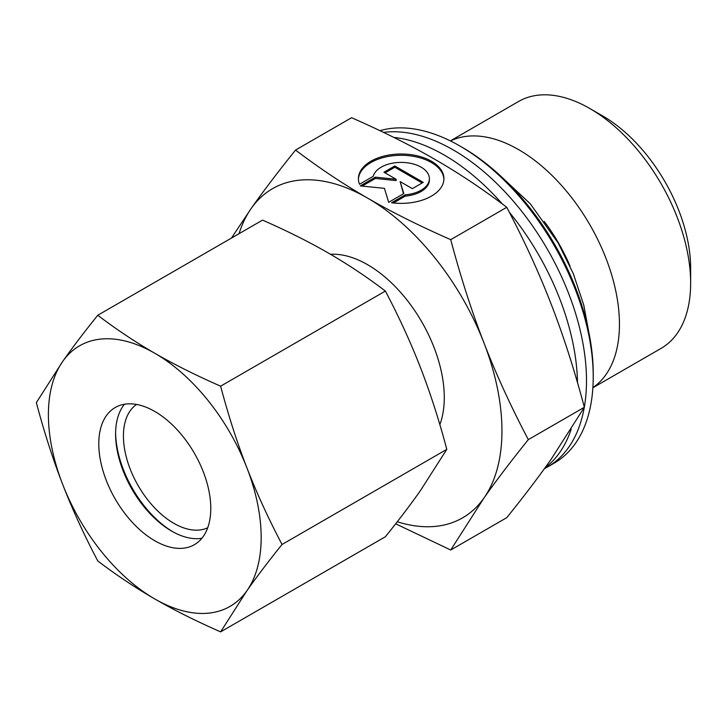 <?xml version="1.0" encoding="UTF-8"?>
<svg xmlns="http://www.w3.org/2000/svg" width="727" height="727" viewBox="0 0 727 727"><rect width="100%" height="100%" fill="white"/><g stroke="black" fill="none" stroke-linecap="round" stroke-linejoin="round"><path stroke-width="1.09" d="M383.556 132.396A188.466 108.814 60 0 1 453.239 149.916A188.466 108.814 60 0 1 586.498 380.739A188.466 108.814 60 0 1 584.326 407.156M584.281 407.411A188.466 108.814 60 0 1 547.467 467.016A188.466 108.814 60 0 1 544.414 468.67M690.65 283.112L690.65 268.236A124.326 71.782 60 0 0 602.738 115.975L589.861 108.541A142.537 82.296 60 0 1 690.65 283.112A142.537 82.296 60 0 1 661.125 348.36L592.868 387.773M450.476 140.956A142.537 82.296 60 0 1 559.19 182.877A142.537 82.296 60 0 1 619.449 324.215A142.537 82.296 60 0 1 592.887 387.618M593.223 376.859L593.223 373.623A184.504 106.524 60 0 0 462.754 147.654L459.955 146.036A188.466 108.814 60 0 1 593.223 376.859A188.466 108.814 60 0 1 554.183 463.135L547.467 467.016M393.834 137.412A188.466 108.814 60 0 1 444.279 155.087A188.466 108.814 60 0 1 502.312 203.951M571.222 429.094A188.466 108.814 60 0 1 544.959 467.915M330.54 254.305A108.487 62.631 60 0 1 444.279 397.551A108.487 62.631 60 0 1 439.844 424.65M450.722 239.665C419.343 225.87 391.626 212.011 367.562 198.089A190.047 109.722 60 0 1 483.946 342.862A190.047 109.722 60 0 1 501.948 430.847A190.047 109.722 60 0 1 483.946 498.04C495.959 480.92 510.754 461.454 528.311 439.635C510.754 406.184 495.959 373.932 483.946 342.862C471.868 311.838 460.791 277.432 450.722 239.665L506.774 207.304C524.331 240.746 539.125 273.007 551.139 304.068C563.216 335.102 574.294 369.507 584.363 407.274L551.139 459.246C539.125 476.367 524.331 495.841 506.774 517.651L450.722 550.012L483.946 498.04A190.047 109.722 60 0 1 397.26 521.75M443.906 179.333A42.766 24.691 0 0 0 410.773 155.923A42.766 24.691 0 0 0 358.411 179.333M359.492 184.24A42.766 24.691 180 0 1 358.402 178.688A42.766 24.691 180 0 1 410.773 154.633A42.766 24.691 180 0 1 443.924 178.688A42.766 24.691 180 0 1 391.544 202.742L405.293 194.809A28.226 16.294 0 0 0 429.075 181.078A28.226 16.294 0 0 0 429.384 178.688A28.226 16.294 0 0 0 403.231 162.439A28.226 16.294 0 0 0 373.242 176.307L359.492 184.24M405.293 194.809L405.293 196.099L393.398 202.969M429.384 178.688L429.384 179.978A28.226 16.294 180 0 1 429.075 182.368A28.226 16.294 180 0 1 405.293 196.099M394.816 165.947L423.232 182.359L412.345 188.638L400.141 181.596L403.803 193.573L388.681 202.306L384.419 188.357L360.265 185.894L375.377 177.161L396.133 179.278L383.929 172.226L394.816 165.947L394.816 167.237L385.046 172.881M396.133 179.278L396.133 180.569L375.377 178.46L362.164 186.085M375.377 177.161L375.377 178.46M403.467 193.764L400.141 181.596M422.114 183.004L394.816 167.237M239.056 233.685A190.047 109.722 60 0 1 251.178 208.485A190.047 109.722 60 0 1 367.562 198.089C343.444 184.195 319.435 168.191 295.544 150.071C277.987 171.89 263.201 191.365 251.178 208.485L231.459 238.074M295.544 150.071L351.595 117.71C382.975 131.505 410.691 145.364 434.755 159.295C458.882 173.18 482.882 189.193 506.774 207.304M528.311 439.635L584.363 407.274M395.661 523.803L450.722 550.012M509.354 212.257A188.466 108.814 60 0 1 577.511 382.684M379.939 130.669A188.466 108.814 60 0 1 459.955 146.036M544.223 221.399A124.326 71.782 60 0 1 570.086 266.2M450.34 140.884L518.596 101.48A142.537 82.296 60 0 1 589.861 108.541M172.69 531.691A82.351 47.546 60 0 1 115.602 432.81M207.722 527.747A71.273 41.148 60 0 1 153.433 506.565A71.273 41.148 60 0 1 123.426 436.018A71.273 41.148 60 0 1 136.531 404.448M201.879 538.28A79.188 45.719 60 0 1 171.581 531.064A79.188 45.719 60 0 1 115.593 434.083A79.188 45.719 60 0 1 124.49 404.239M98.79 443.779A79.188 45.719 60 0 1 115.193 407.529A79.188 45.719 60 0 1 176.216 428.748A79.188 45.719 60 0 1 210.785 508.437A79.188 45.719 60 0 1 194.382 544.687A79.188 45.719 60 0 1 133.359 523.467A79.188 45.719 60 0 1 98.79 443.779M220.617 386.173C196.281 375.505 174.335 364.536 154.787 353.258A150.453 86.867 60 0 1 246.926 467.879A150.453 86.867 60 0 1 261.175 537.535A150.453 86.867 60 0 1 246.926 590.724C256.704 576.82 268.408 561.408 282.04 544.487C268.408 518.587 256.704 493.051 246.926 467.879C237.156 442.688 228.396 415.453 220.617 386.173L385.383 291.054C399.014 316.945 410.719 342.481 420.506 367.662C430.266 392.853 439.035 420.088 446.805 449.359L420.506 490.507C410.719 504.411 399.014 519.832 385.383 536.744L220.617 631.872L246.926 590.724A150.453 86.867 60 0 1 154.787 598.957C174.335 610.235 196.281 621.203 220.617 631.872M36.35 402.64C44.12 431.911 52.889 459.146 62.649 484.336A150.453 86.867 60 0 1 48.4 414.681A150.453 86.867 60 0 1 62.649 361.492L36.35 402.64M97.772 315.254C84.141 332.166 72.436 347.579 62.649 361.492A150.453 86.867 60 0 1 154.787 353.258C135.258 341.972 116.247 329.304 97.772 315.254L262.538 220.127C286.874 230.795 308.821 241.764 328.368 253.041C347.897 264.328 366.908 277.005 385.383 291.054M282.04 544.487L446.805 449.359M97.772 560.944C116.247 574.993 135.258 587.67 154.787 598.957A150.453 86.867 60 0 1 62.649 484.336C72.436 509.518 84.141 535.054 97.772 560.944M588.625 331.358L583.808 305.249L573.358 273.788L558.263 243.136L530.301 203.796L497.068 172.772"/></g></svg>
